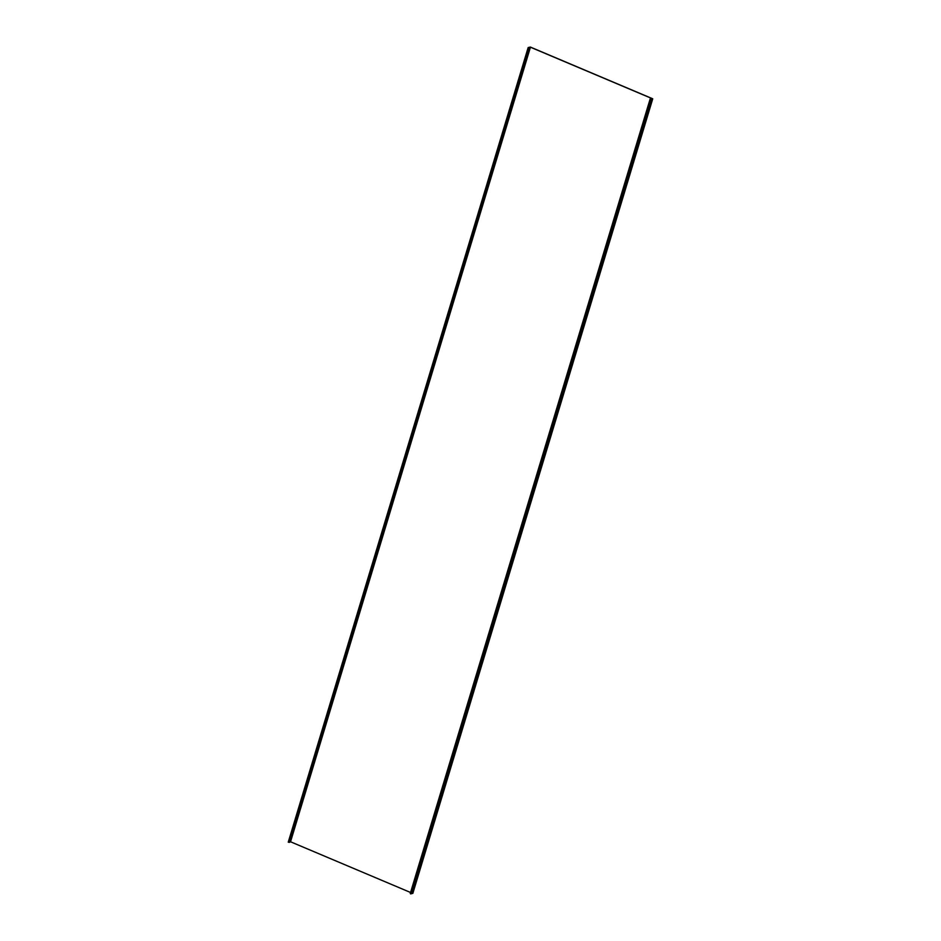 <?xml version="1.0" encoding="UTF-8"?>
<svg xmlns="http://www.w3.org/2000/svg" width="941" height="941" viewBox="0 0 941 941"><rect width="100%" height="100%" fill="white"/><g stroke="black" fill="none" stroke-linecap="round" stroke-linejoin="round"><path stroke-width="1.41" d="M529.536 47.779L289.64 842.36L288.264 842.16L528.16 47.579L530.43 47.191L290.534 841.772L289.757 841.972M410.57 892.491L290.534 841.772M530.43 47.191L652.372 98.723L650.16 98.958L650.713 99.37L410.817 893.95L410.252 893.527L650.16 98.958M411.099 893.621L412.84 893.374L652.736 98.793L530.312 47.05L528.16 47.579M650.713 99.37L652.736 98.793M289.64 842.36L529.454 47.838M410.817 893.95L650.901 99.37M651.56 99.099L411.664 893.679M288.64 842.289L528.536 47.709M650.419 99.217L410.523 893.797M411.335 893.668L651.243 99.087"/></g></svg>
